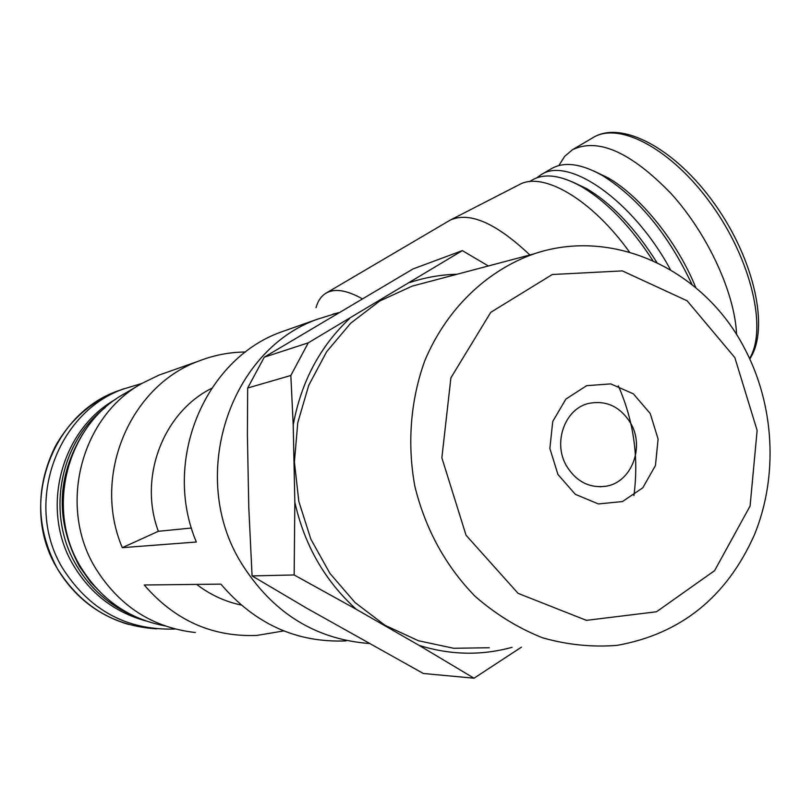 <?xml version="1.0" encoding="UTF-8"?>
<svg xmlns="http://www.w3.org/2000/svg" width="811" height="811" viewBox="0 0 811 811"><rect width="100%" height="100%" fill="white"/><g stroke="black" fill="none" stroke-linecap="round" stroke-linejoin="round"><path stroke-width="1.22" d="M191.477 528.032L158.368 531.296C138.184 477.689 163.092 412.525 211.59 388.368M241.09 605.026C224.911 601.58 210.1 594.706 196.657 584.396M283.738 630.917L256.884 635.429C212.249 637.162 174.7 620.344 144.236 584.984L220.876 584.123C254.907 623.994 296.623 642.92 346.033 640.903M290.754 328.617L280.241 332.328C204.291 360.033 162.129 461.246 196.353 542.022L122.299 547.668C91.785 476.148 129.801 386.259 198.421 361.199C213.678 355.198 229.401 352.136 245.611 351.994M158.368 531.296L122.299 547.668M338.694 312.61L317.02 319.352C229.219 350.626 187.878 476.483 241.029 562.652C271.898 612.143 314.435 639.078 368.66 643.458M195.329 632.519C152.752 627.684 119.602 606.415 95.86 568.714C57.358 506.753 80.715 416.793 142.178 383.268L159.047 375.087L168.049 371.914M462.341 250.609L413.002 268.958L264.274 357.175L247.659 388.013L247.396 435.203L248.795 507.716L252.079 575.911L306.862 608.28L423.322 673.485L474.029 678.209L419.115 645.394L356.343 609.355L294.15 574.969L294.839 502.222L293.217 424.994L290.835 375.493L308.271 342.83L462.341 250.609L488.344 265.967M164.633 625.818C128.756 618.884 100.838 599.39 80.877 567.315C44.818 509.369 66.725 425.238 124.468 393.71L140.759 384.11M104.883 596.663L90.913 582.531L79.366 566.21C55.351 521.027 56.557 476.817 82.996 433.581M133.308 615.742C109.526 605.503 90.751 589.029 77.004 566.321C45.659 515.451 59.071 442.806 105.288 407.538M145.645 620.861C115.091 612.396 91.258 594.26 74.146 566.463C39.486 510.768 60.328 429.962 115.78 399.265M175.024 629.001L174.132 629.062C126.942 630.279 90.031 610.409 63.38 569.444C23.489 506.135 55.32 413.265 122.978 389.138L141.844 383.471M247.659 388.013L290.835 375.493M264.274 357.175L308.271 342.83M252.079 575.911L294.15 574.969M521.473 647.137L474.029 678.209M557.948 474.496L549.868 448.442L552.737 421.467L565.916 399.053L586.647 385.681L610.724 383.887L633.381 393.852L650.229 413.519L658.096 439.035L655.46 465.494L642.799 487.796L622.473 501.553L598.386 503.945L575.323 494.325L557.948 474.496M734.837 357.61L687.14 300.81L622.341 270.894L552.281 274.513L490.767 312.326L450.906 377.814L441.863 457.83L466.041 535.23L518.087 593.358L586.424 620.354L656.535 611.758L714.592 570.66L750.084 506.044L757.129 430.428L734.837 357.61M744.103 347.503C703.492 269.556 612.923 226.816 533.77 253.944C486.357 270.762 446.334 309.326 424.822 360.662C410.518 400.127 407.021 443.81 414.897 486.509C425.552 529.411 445.604 565.997 475.053 596.267C495.653 614.231 518.097 628.059 542.387 637.74C567.234 644.836 592.182 647.371 617.232 645.353C680.905 633.867 726.615 597.078 754.342 534.986C778.58 475.956 774.515 404.425 744.103 347.503M430.023 281.407L412.14 286.141L379.67 301.043L350.737 323.163L326.691 351.66L308.738 385.316L297.779 422.663L294.403 461.986L298.823 501.441L310.856 539.173L329.915 573.397L355.046 602.543L385.043 625.311L418.446 640.751L453.714 648.283L489.236 647.746M633.918 495.602C638.916 457.526 633.726 420.939 618.327 385.843M294.839 502.222C304.49 545.296 324.988 581 356.343 609.355M419.115 645.394C450.409 655.116 481.399 655.754 512.065 647.32M457.019 274.26C440.991 274.645 425.278 277.392 409.9 282.502M349.612 318.51C319.858 346.621 301.063 382.113 293.217 424.994M316.016 307.673C317.892 300.932 321.197 296.116 325.921 293.227C334.456 288.199 346.53 290.024 362.142 298.701M325.921 293.227L450.358 220.034C469.701 211.499 496.2 223.147 529.867 254.968M450.358 220.034L519.385 184.594C543.106 171.172 591.837 199.465 629.539 252.14M529.431 181.644L532.057 180.103C544.313 172.976 560.695 175.085 581.193 186.439C606.79 201.615 630.684 226.35 652.875 260.655M572.485 181.968L586.444 188.547C611.859 203.652 635.337 228.307 656.89 262.511M536.76 177.852L540.734 174.973C568.116 155.479 633.421 200.854 670.484 269.759M540.734 174.973L551.287 168.739C564.132 161.298 581.223 163.579 602.543 175.581C638.764 198.391 668.588 234.724 692.036 284.6M593.561 170.888L607.956 177.802C640.629 196.353 677.59 242.276 695.808 287.692M558.84 165.576L564.669 156.341L572.495 149.711C598.112 137.475 631.08 152.215 671.407 193.91C707.952 234.44 734.948 293.349 736.591 334.629M566.463 465.869C576.317 481.734 589.617 488.496 606.385 486.154C631.495 482.099 644.846 447.277 630.786 423.413C620.445 406.696 606.435 400.026 588.735 403.412C564.912 408.714 552.666 442.583 566.463 465.869M156.645 628.829C114.402 626.224 81.526 606.506 57.997 569.677C18.491 507.027 50.039 415.11 117.078 391.206L124.245 388.651M572.495 149.711L593.013 137.627C619.259 121.103 672.278 149.346 711.794 204.93C751.513 260.301 767.388 329.175 749.607 358.472M317.02 319.352L280.241 332.328M198.421 361.199L159.047 375.087M122.978 389.138L117.078 391.206C90.173 402.246 69.482 420.818 54.986 446.932C35.045 488.202 35.998 529.086 57.865 569.596C74.845 597.22 98.486 615.519 128.797 624.49M337.903 313.087L333.027 314.029M533.77 253.944L412.14 286.141M586.444 188.547L581.193 186.439M607.956 177.802L602.543 175.581M593.013 137.627C621.368 119.947 675.188 148.21 714.866 204.26C754.696 260.209 769.72 329.225 749.8 358.898M606.385 486.154L599.947 486.793"/></g></svg>
